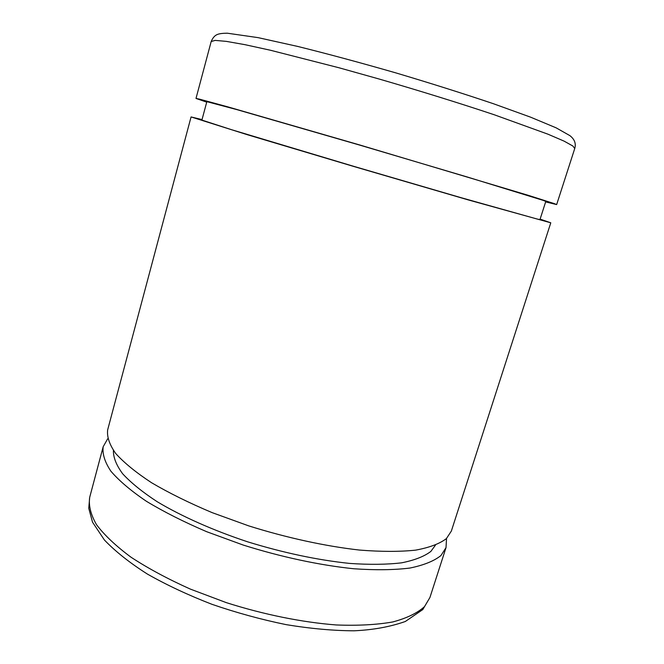 <?xml version="1.0" encoding="UTF-8"?>
<svg xmlns="http://www.w3.org/2000/svg" width="664" height="664" viewBox="0 0 664 664"><rect width="100%" height="100%" fill="white"/><g stroke="black" fill="none" stroke-linecap="round" stroke-linejoin="round"><path stroke-width="1" d="M206.72 102.156L196.005 98.438L199.499 99.144L228.051 106.929L359.805 144.993L528.395 195.365L554.324 203.624L556.656 204.578L545.642 201.906M537.342 219.087L539.965 219.593L545.8 201.416L543.326 200.42L467.257 176.989L359.971 145.175L236.932 109.635L206.853 101.658L201.906 120.093L231.47 129.679L353.796 166.349L460.891 197.631L537.342 219.087M202.039 119.603L191.074 116.939L107.659 429.915C106.804 436.787 109.477 444.639 115.685 453.462C124.035 462.75 135.995 472.511 151.558 482.728C169.079 493.028 189.29 503.005 212.214 512.658L248.709 525.871C286.823 537.848 325.526 546.248 359.531 550.066C381.119 551.776 399.794 551.809 415.556 550.149C429.359 547.609 439.643 543.758 446.407 538.587L451.354 531.067L550.78 222.805L540.122 219.103M191.074 116.939L247.34 134.709L353.555 166.415L467.946 199.822L550.78 222.805M113.411 450.466C113.229 457.371 116.308 465.132 122.641 473.747C130.933 482.736 142.47 492.074 157.252 501.76C181.546 516.301 212.953 530.304 247.68 541.832C283.578 552.871 317.583 560.067 349.687 563.421C369.616 564.782 386.921 564.583 401.629 562.823C414.56 560.242 424.304 556.432 430.861 551.41L435.393 545.227M107.701 438.755L103.186 446.723C102.231 453.919 104.812 462.094 110.913 471.232C119.147 480.819 130.999 490.854 146.445 501.312C163.842 511.828 183.953 521.97 206.761 531.731L243.124 545.019C281.121 557.005 319.749 565.238 353.746 568.749C375.343 570.243 394.042 570.011 409.862 568.06C423.723 565.213 434.09 561.038 440.946 555.552L446.017 547.626L446.532 538.479M572.883 146.022L574.742 148.528C576.211 143.598 574.584 139.291 569.87 135.622L556.117 127.828L530.511 117.138L493.261 103.667C463.256 93.558 430.621 83.249 395.362 72.749C360.129 62.623 327.576 53.85 297.696 46.43L258.113 37.64L227.304 33.2C222.631 33.241 219.336 33.665 217.418 34.462C214.846 35.424 212.77 37.773 211.177 41.525L215.194 40.388L226.391 41.384L244.95 44.671L270.58 50.281L339.254 67.836L379.053 78.999C420.013 90.885 460.268 103.401 494.273 114.772L547.866 134.153L564.076 141.125L572.883 146.022M429.932 597.492L422.802 609.56L405.33 621.487C390.183 626.833 373.085 629.937 354.045 630.8C333.17 630.709 310.528 628.65 286.126 624.633C261.201 619.52 236.5 612.747 212.015 604.331C188.302 595.143 166.772 585.067 147.45 574.103C129.87 562.939 115.536 551.585 104.439 540.039L92.553 522.228L88.752 508.292L89.69 497.353C88.478 505.52 90.76 514.65 96.546 524.718C104.447 535.209 115.959 546.049 131.057 557.237C148.105 568.392 167.876 579.016 190.377 589.109L226.316 602.638C263.948 614.615 302.369 622.359 336.349 624.965C357.962 625.787 376.754 624.782 392.723 621.961C406.766 618.201 417.357 613.096 424.487 606.63L429.932 597.492L446.017 547.626M556.656 204.578L574.742 148.528M89.69 497.353L103.186 446.723M196.005 98.438L211.177 41.525"/></g></svg>
